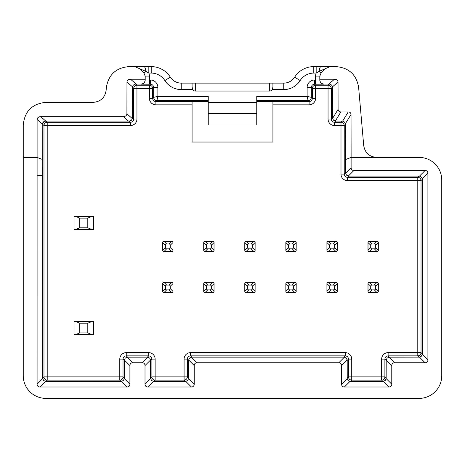 <?xml version="1.0" encoding="UTF-8"?>
<svg xmlns="http://www.w3.org/2000/svg" width="465" height="465" viewBox="0 0 465 465"><rect width="100%" height="100%" fill="white"/><g stroke="black" fill="none" stroke-linecap="round" stroke-linejoin="round"><path stroke-width="0.7" d="M87.798 218.108L79.718 218.108L79.718 227.809L87.798 227.809L91.745 229.466L93.459 229.466L93.459 216.452L91.745 216.452L87.798 218.108L87.798 227.809M79.718 218.108L75.766 216.452L74.057 216.452L74.057 229.466L75.766 229.466L79.718 227.809M75.766 229.466L91.745 229.466M75.766 216.452L91.745 216.452M87.798 323.198L79.718 323.198L79.718 332.899L87.798 332.899L91.745 334.556L93.459 334.556L93.459 321.542L91.745 321.542L87.798 323.198L87.798 332.899M79.718 323.198L75.766 321.542L74.057 321.542L74.057 334.556L75.766 334.556L79.718 332.899M75.766 334.556L91.745 334.556M75.766 321.542L91.745 321.542M272.92 104.834L272.92 142.034L192.08 142.034L192.08 104.834L155.891 104.834A6.469 6.469 -45 0 1 149.422 98.365L149.422 88.443L136.942 88.443L136.942 119.075A6.469 6.469 45 0 1 130.473 125.544L47.209 125.544L47.209 376.888L119.778 376.888L119.778 359.102A6.469 6.469 45 0 1 126.248 352.633L148.661 352.633A6.469 6.469 135 0 1 155.13 359.102L155.13 376.888L184.088 376.888L184.088 359.102A6.469 6.469 45 0 1 190.557 352.633L345.263 352.633A6.469 6.469 135 0 1 351.726 359.102L351.726 376.888L381.655 376.888L381.655 359.102A6.469 6.469 45 0 1 388.124 352.633L417.791 352.633L417.791 180.594L347.46 180.594A6.469 6.469 135 0 1 340.996 174.125L340.996 125.544L334.527 125.544A6.469 6.469 135 0 1 328.058 119.075L328.058 88.443L315.578 88.443L315.578 98.365A6.469 6.469 -135 0 1 309.109 104.834L272.92 104.834L272.92 101.597L309.109 101.597C311.073 101.405 312.149 100.324 312.346 98.365L311.335 97.359L307.132 96.389L256.75 96.389L256.75 124.986L208.25 124.986L208.25 102.381L256.75 102.381M342.624 121.133L344.455 122.022L345.385 123.731L351.029 114.46C350.912 112.879 349.976 112.036 348.227 111.931L342.624 121.133L335.312 121.074L333.475 120.191L332.551 118.476L332.405 86.909L338.026 82.02C337.823 80.306 336.631 79.37 334.457 79.213L319.804 79.213L319.804 76.121L321.036 73.15L319.211 71.325L316.171 73.086L313.782 73.086A16.17 16.17 0 0 0 300.134 80.584A19.402 19.402 0 0 1 283.76 89.576L272.246 89.576L272.92 86.984L272.92 83.113L269.688 83.113L269.688 91.035A3.732 3.232 90 0 0 272.246 89.576M332.492 117.878L331.289 119.075C331.487 121.04 332.562 122.115 334.527 122.312L340.996 122.312A3.232 3.232 -135 0 1 344.228 125.544L345.443 124.329L345.385 123.731M351.029 114.46L351.116 157.403L345.512 159.553L345.512 172.841L344.228 174.125C344.425 176.084 345.501 177.165 347.46 177.357L348.744 176.072L346.46 175.125L345.512 172.841M345.443 124.329L345.512 159.553M351.116 157.403L376.603 157.403C369.28 156.769 364.984 152.834 363.717 145.591L358.614 87.281C356.393 74.615 348.878 67.727 336.067 66.617L330.243 66.617L325.674 68.512L321.036 73.15M348.227 111.931L340.88 111.931C339.136 111.821 338.2 110.978 338.084 109.397L338.026 82.02M422.307 353.917L422.307 179.31L421.749 177.491L420.36 176.34L419.075 176.072L417.791 177.357A3.232 3.232 -135 0 1 421.023 180.594L421.023 352.633L427.91 359.951A4.173 3.232 -135 0 1 425.109 362.752L394.576 362.752A4.173 3.232 -135 0 0 391.774 365.554L391.774 384.206A4.173 3.232 45 0 1 388.973 387.002L344.408 387.002A4.173 3.232 135 0 1 341.606 384.206L341.606 365.554A4.173 3.232 -45 0 0 338.811 362.752L197.003 362.752A4.173 3.232 -135 0 0 194.207 365.554L194.207 384.206A4.173 3.232 45 0 1 191.406 387.002L147.812 387.002A4.173 3.232 135 0 1 145.01 384.206L145.01 365.554A4.173 3.232 -45 0 0 142.209 362.752L132.699 362.752A4.173 3.232 -135 0 0 129.898 365.554L129.898 384.206A4.173 3.232 45 0 1 127.096 387.002L39.891 387.002L47.209 380.12A3.232 3.232 45 0 1 43.977 376.888L42.693 378.173L42.78 124.033L42.385 124.027C42.658 122.307 43.745 121.33 45.64 121.098L46 121.103C44.105 121.33 43.03 122.307 42.78 124.033M42.693 378.173L42.716 378.58L37.09 384.206A4.173 3.232 -45 0 0 39.891 387.002M37.09 384.206L37.107 119.447C37.31 117.738 38.502 116.802 40.676 116.645L123.347 116.645C125.515 116.483 126.707 115.553 126.91 113.838L126.974 82.02L132.595 86.909L132.508 117.878L133.711 119.075L133.711 88.443L132.572 87.31M376.603 157.403L419.116 157.403A22.634 22.634 0 0 1 441.75 180.036L441.75 375.743A22.634 22.634 0 0 1 419.116 398.383L45.884 398.383A22.634 22.634 0 0 1 23.25 375.743L23.25 157.403L37.031 157.403M351.11 157.42L351.11 167.673L345.536 173.247M427.91 359.951L427.91 173.276A4.173 3.232 135 0 0 425.109 170.475L353.912 170.475A4.173 3.232 -45 0 1 351.11 167.673M419.075 176.072L348.744 176.072M23.25 157.403L23.25 124.986C24.616 111.269 32.166 103.724 45.884 102.352L93.215 102.352C100.539 101.719 104.834 97.784 106.101 90.547L106.386 87.281C108.607 74.615 116.122 67.727 128.933 66.617L151.218 66.617A22.634 22.634 0 0 1 170.324 77.114A12.933 12.933 0 0 0 181.24 83.113L192.08 83.113L192.08 86.984L192.754 89.576A3.732 3.232 -90 0 0 195.312 91.035L195.312 83.113L192.08 83.113M195.312 83.113L269.688 83.113M272.92 83.113L283.76 83.113A12.933 12.933 0 0 0 294.676 77.114A22.634 22.634 0 0 1 313.782 66.617L316.171 66.617L316.171 73.086A8.405 8.405 0 0 0 315.601 76.121L315.601 79.997L314.567 79.997A7.44 7.44 45 0 0 307.132 87.437L307.132 96.389L308.103 100.591A3.232 3.232 -45 0 0 311.335 97.359L311.335 87.437L307.132 87.437M269.688 91.035L195.312 91.035M334.457 79.213L328.854 84.084L324.006 84.084C321.46 83.822 320.06 82.415 319.804 79.846L319.804 79.213L319.804 79.846M325.674 68.512L319.211 71.325A6.469 1.831 90 0 1 320.972 66.617L330.243 66.617M316.171 66.617L320.972 66.617M328.854 84.084L329.191 84.084C331.051 84.305 332.12 85.246 332.405 86.909M140.994 84.084L140.994 84.165A4.202 4.202 -0 0 0 145.196 79.963L145.196 79.846C144.941 82.415 143.54 83.822 140.994 84.084L135.809 84.084L136.942 85.211L149.422 85.211L150.433 84.206C152.392 84.397 153.467 85.479 153.665 87.437L152.654 88.443L152.654 98.365C152.851 100.324 153.927 101.405 155.891 101.597L208.25 101.614M256.75 101.614L272.92 101.614L256.75 101.614M149.422 98.365L152.654 98.365L153.665 97.359A3.232 3.232 45 0 0 156.897 100.591L157.868 96.389L208.25 96.389L208.25 102.381M144.028 66.617A6.469 1.831 90 0 1 145.789 71.325L134.757 66.617M136.146 84.084L130.543 79.213L145.196 79.213L145.196 76.121L143.964 73.15L139.326 68.512M145.196 79.213L145.196 79.846M135.809 84.084C133.949 84.305 132.88 85.246 132.595 86.909M130.543 79.213C128.369 79.37 127.178 80.306 126.974 82.02M126.91 113.838L132.409 118.662L132.508 117.878M132.409 118.662L131.345 120.348L129.264 121.103L45.64 121.098M157.868 87.437L153.665 87.437L153.665 97.359L157.868 96.389L157.868 87.437A7.44 7.44 135 0 0 150.433 79.997L149.399 79.997L149.399 76.121A8.405 8.405 0 0 0 148.829 73.086L145.789 71.325L143.964 73.15M148.829 66.617L148.829 73.086L151.218 73.086A16.17 16.17 0 0 1 164.866 80.584A19.402 19.402 0 0 0 181.24 89.576L192.754 89.576M37.037 157.42L42.693 159.559M37.09 175.346L42.687 175.346M192.08 101.597L192.08 104.834M425.109 362.752L419.482 357.126L389.002 357.178L394.576 362.752M391.774 365.554L386.2 359.98L386.148 378.58L391.774 384.206M388.973 387.002L383.346 381.376L350.035 381.376L344.408 387.002M341.606 384.206L347.233 378.58L347.186 359.98L341.606 365.554M338.811 362.752L344.385 357.178L343.978 357.155L191.836 357.155L191.429 357.178L197.003 362.752M194.207 365.554L188.633 359.98L188.581 378.58L194.207 384.206M191.406 387.002L185.779 381.376L153.438 381.376L147.812 387.002M145.01 384.206L150.637 378.58L150.584 359.98L145.01 365.554M142.209 362.752L147.783 357.178L147.376 357.155L127.125 357.178L132.699 362.752M129.898 365.554L124.324 359.98L124.271 378.58L123.556 380.231L121.772 381.323L45.925 381.405M419.482 357.126L421.36 356.202L422.284 354.324M42.716 378.58L43.64 380.457L45.518 381.376M386.2 359.98L387.124 358.102L389.002 357.178M383.346 381.376L385.223 380.457L386.148 378.58M347.233 378.58L348.157 380.457L350.035 381.376M344.385 357.178L346.262 358.102L347.186 359.98M188.633 359.98L189.551 358.102L191.429 357.178M185.779 381.376L187.657 380.457L188.581 378.58M150.637 378.58L151.561 380.457L153.438 381.376M147.783 357.178L149.66 358.102L150.584 359.98M124.324 359.98L125.248 358.102L127.125 357.178M170.254 288.643L170.254 286.295A1.378 1.296 -45 0 0 169.004 285.045L166.656 285.045A1.378 1.296 -135 0 0 165.406 286.295L165.406 288.643A1.378 1.296 -45 0 0 166.656 289.893L169.004 289.893A1.378 1.296 -135 0 0 170.254 288.643L172.963 291.352L172.963 283.592A1.296 1.215 -135 0 0 171.707 282.336L163.947 282.336A1.296 1.215 135 0 0 162.698 283.592L162.698 291.352A1.296 1.215 45 0 0 163.947 292.601L171.707 292.601A1.296 1.215 -45 0 0 172.963 291.352L173.003 283.592A1.296 1.296 0 0 0 171.707 282.296L163.947 282.296A1.296 1.296 0 0 0 162.657 283.592L162.657 291.352A1.296 1.296 0 0 0 163.947 292.642L171.707 292.642A1.296 1.296 0 0 0 173.003 291.352M170.254 247.578L170.254 245.229A1.378 1.296 -45 0 0 169.004 243.98L166.656 243.98A1.378 1.296 -135 0 0 165.406 245.229L165.406 247.578A1.378 1.296 -45 0 0 166.656 248.827L169.004 248.827A1.378 1.296 -135 0 0 170.254 247.578L172.963 250.286L172.963 242.527A1.296 1.215 -135 0 0 171.707 241.271L163.947 241.271A1.296 1.215 135 0 0 162.698 242.527L162.698 250.286A1.296 1.215 45 0 0 163.947 251.536L171.707 251.536A1.296 1.215 -45 0 0 172.963 250.286L173.003 242.527A1.296 1.296 0 0 0 171.707 241.23L163.947 241.23A1.296 1.296 0 0 0 162.657 242.527L162.657 250.286A1.296 1.296 0 0 0 163.947 251.577L171.707 251.577A1.296 1.296 0 0 0 173.003 250.286M211.319 288.643L211.319 286.295A1.378 1.296 -45 0 0 210.07 285.045L207.721 285.045A1.378 1.296 -135 0 0 206.472 286.295L206.472 288.643A1.378 1.296 -45 0 0 207.721 289.893L210.07 289.893A1.378 1.296 -135 0 0 211.319 288.643L214.028 291.352L214.028 283.592A1.296 1.215 -135 0 0 212.778 282.336L205.013 282.336A1.296 1.215 135 0 0 203.763 283.592L203.763 291.352A1.296 1.215 45 0 0 205.013 292.601L212.778 292.601A1.296 1.215 -45 0 0 214.028 291.352L214.069 283.592A1.296 1.296 0 0 0 212.778 282.296L205.013 282.296A1.296 1.296 0 0 0 203.722 283.592L203.722 291.352A1.296 1.296 0 0 0 205.013 292.642L212.778 292.642A1.296 1.296 0 0 0 214.069 291.352M211.319 247.578L211.319 245.229A1.378 1.296 -45 0 0 210.07 243.98L207.721 243.98A1.378 1.296 -135 0 0 206.472 245.229L206.472 247.578A1.378 1.296 -45 0 0 207.721 248.827L210.07 248.827A1.378 1.296 -135 0 0 211.319 247.578L214.028 250.286L214.028 242.527A1.296 1.215 -135 0 0 212.778 241.271L205.013 241.271A1.296 1.215 135 0 0 203.763 242.527L203.763 250.286A1.296 1.215 45 0 0 205.013 251.536L212.778 251.536A1.296 1.215 -45 0 0 214.028 250.286L214.069 242.527A1.296 1.296 0 0 0 212.778 241.23L205.013 241.23A1.296 1.296 0 0 0 203.722 242.527L203.722 250.286A1.296 1.296 0 0 0 205.013 251.577L212.778 251.577A1.296 1.296 0 0 0 214.069 250.286M252.385 288.643L252.385 286.295A1.378 1.296 -45 0 0 251.135 285.045L248.787 285.045A1.378 1.296 -135 0 0 247.537 286.295L247.537 288.643A1.378 1.296 -45 0 0 248.787 289.893L251.135 289.893A1.378 1.296 -135 0 0 252.385 288.643L255.093 291.352L255.093 283.592A1.296 1.215 -135 0 0 253.844 282.336L246.078 282.336A1.296 1.215 135 0 0 244.828 283.592L244.828 291.352A1.296 1.215 45 0 0 246.078 292.601L253.844 292.601A1.296 1.215 -45 0 0 255.093 291.352L255.134 283.592A1.296 1.296 0 0 0 253.844 282.296L246.078 282.296A1.296 1.296 0 0 0 244.788 283.592L244.788 291.352A1.296 1.296 0 0 0 246.078 292.642L253.844 292.642A1.296 1.296 0 0 0 255.134 291.352M252.385 247.578L252.385 245.229A1.378 1.296 -45 0 0 251.135 243.98L248.787 243.98A1.378 1.296 -135 0 0 247.537 245.229L247.537 247.578A1.378 1.296 -45 0 0 248.787 248.827L251.135 248.827A1.378 1.296 -135 0 0 252.385 247.578L255.093 250.286L255.093 242.527A1.296 1.215 -135 0 0 253.844 241.271L246.078 241.271A1.296 1.215 135 0 0 244.828 242.527L244.828 250.286A1.296 1.215 45 0 0 246.078 251.536L253.844 251.536A1.296 1.215 -45 0 0 255.093 250.286L255.134 242.527A1.296 1.296 0 0 0 253.844 241.23L246.078 241.23A1.296 1.296 0 0 0 244.788 242.527L244.788 250.286A1.296 1.296 0 0 0 246.078 251.577L253.844 251.577A1.296 1.296 0 0 0 255.134 250.286M293.45 288.643L293.45 286.295A1.378 1.296 -45 0 0 292.2 285.045L289.852 285.045A1.378 1.296 -135 0 0 288.602 286.295L288.602 288.643A1.378 1.296 -45 0 0 289.852 289.893L292.2 289.893A1.378 1.296 -135 0 0 293.45 288.643L296.159 291.352L296.159 283.592A1.296 1.215 -135 0 0 294.909 282.336L287.149 282.336A1.296 1.215 135 0 0 285.894 283.592L285.894 291.352A1.296 1.215 45 0 0 287.149 292.601L294.909 292.601A1.296 1.215 -45 0 0 296.159 291.352L296.199 283.592A1.296 1.296 0 0 0 294.909 282.296L287.149 282.296A1.296 1.296 0 0 0 285.853 283.592L285.853 291.352A1.296 1.296 0 0 0 287.149 292.642L294.909 292.642A1.296 1.296 0 0 0 296.199 291.352M293.45 247.578L293.45 245.229A1.378 1.296 -45 0 0 292.2 243.98L289.852 243.98A1.378 1.296 -135 0 0 288.602 245.229L288.602 247.578A1.378 1.296 -45 0 0 289.852 248.827L292.2 248.827A1.378 1.296 -135 0 0 293.45 247.578L296.159 250.286L296.159 242.527A1.296 1.215 -135 0 0 294.909 241.271L287.149 241.271A1.296 1.215 135 0 0 285.894 242.527L285.894 250.286A1.296 1.215 45 0 0 287.149 251.536L294.909 251.536A1.296 1.215 -45 0 0 296.159 250.286L296.199 242.527A1.296 1.296 0 0 0 294.909 241.23L287.149 241.23A1.296 1.296 0 0 0 285.853 242.527L285.853 250.286A1.296 1.296 0 0 0 287.149 251.577L294.909 251.577A1.296 1.296 0 0 0 296.199 250.286M334.515 288.643L334.515 286.295A1.378 1.296 -45 0 0 333.266 285.045L330.917 285.045A1.378 1.296 -135 0 0 329.668 286.295L329.668 288.643A1.378 1.296 -45 0 0 330.917 289.893L333.266 289.893A1.378 1.296 -135 0 0 334.515 288.643L337.224 291.352L337.224 283.592A1.296 1.215 -135 0 0 335.974 282.336L328.214 282.336A1.296 1.215 135 0 0 326.959 283.592L326.959 291.352A1.296 1.215 45 0 0 328.214 292.601L335.974 292.601A1.296 1.215 -45 0 0 337.224 291.352L337.265 283.592A1.296 1.296 0 0 0 335.974 282.296L328.214 282.296A1.296 1.296 0 0 0 326.918 283.592L326.918 291.352A1.296 1.296 0 0 0 328.214 292.642L335.974 292.642A1.296 1.296 0 0 0 337.265 291.352M334.515 247.578L334.515 245.229A1.378 1.296 -45 0 0 333.266 243.98L330.917 243.98A1.378 1.296 -135 0 0 329.668 245.229L329.668 247.578A1.378 1.296 -45 0 0 330.917 248.827L333.266 248.827A1.378 1.296 -135 0 0 334.515 247.578L337.224 250.286L337.224 242.527A1.296 1.215 -135 0 0 335.974 241.271L328.214 241.271A1.296 1.215 135 0 0 326.959 242.527L326.959 250.286A1.296 1.215 45 0 0 328.214 251.536L335.974 251.536A1.296 1.215 -45 0 0 337.224 250.286L337.265 242.527A1.296 1.296 0 0 0 335.974 241.23L328.214 241.23A1.296 1.296 0 0 0 326.918 242.527L326.918 250.286A1.296 1.296 0 0 0 328.214 251.577L335.974 251.577A1.296 1.296 0 0 0 337.265 250.286M375.586 288.643L375.586 286.295A1.378 1.296 -45 0 0 374.331 285.045L371.983 285.045A1.378 1.296 -135 0 0 370.733 286.295L370.733 288.643A1.378 1.296 -45 0 0 371.983 289.893L374.331 289.893A1.378 1.296 -135 0 0 375.586 288.643L378.289 291.352L378.289 283.592A1.296 1.215 -135 0 0 377.039 282.336L369.28 282.336A1.296 1.215 135 0 0 368.024 283.592L368.024 291.352A1.296 1.215 45 0 0 369.28 292.601L377.039 292.601A1.296 1.215 -45 0 0 378.289 291.352L378.33 283.592A1.296 1.296 0 0 0 377.039 282.296L369.28 282.296A1.296 1.296 0 0 0 367.984 283.592L367.984 291.352A1.296 1.296 0 0 0 369.28 292.642L377.039 292.642A1.296 1.296 0 0 0 378.33 291.352M375.586 247.578L375.586 245.229A1.378 1.296 -45 0 0 374.331 243.98L371.983 243.98A1.378 1.296 -135 0 0 370.733 245.229L370.733 247.578A1.378 1.296 -45 0 0 371.983 248.827L374.331 248.827A1.378 1.296 -135 0 0 375.586 247.578L378.289 250.286L378.289 242.527A1.296 1.215 -135 0 0 377.039 241.271L369.28 241.271A1.296 1.215 135 0 0 368.024 242.527L368.024 250.286A1.296 1.215 45 0 0 369.28 251.536L377.039 251.536A1.296 1.215 -45 0 0 378.289 250.286L378.33 242.527A1.296 1.296 0 0 0 377.039 241.23L369.28 241.23A1.296 1.296 0 0 0 367.984 242.527L367.984 250.286A1.296 1.296 0 0 0 369.28 251.577L377.039 251.577A1.296 1.296 0 0 0 378.33 250.286M334.527 125.544L334.527 122.312L335.73 121.103M342.199 121.103L340.996 122.312L340.996 125.544L344.228 125.544L344.228 174.125L340.996 174.125M347.46 180.594L347.46 177.357L417.791 177.357L417.791 180.594L421.023 180.594L422.307 179.31M422.284 178.903L427.91 173.276M425.109 170.475L419.482 176.101M348.337 176.049L353.912 170.475M324.006 84.165L315.601 84.206L315.601 79.997L319.804 79.963A4.202 4.202 -0 0 0 324.006 84.165L324.006 84.084M283.76 89.576L283.76 83.113A12.933 12.933 0 0 0 294.676 77.114L300.134 80.584M313.782 66.617L313.782 73.086M315.578 98.365L312.346 98.365L312.346 88.443L311.335 87.437C311.533 85.479 312.608 84.397 314.567 84.206L314.567 79.997M329.191 84.084L328.058 85.211L315.578 85.211L315.578 88.443L312.346 88.443A3.232 3.232 135 0 1 315.578 85.211L314.567 84.206L315.601 84.206M319.804 76.121L315.601 76.121M256.75 100.591L308.103 100.591L309.109 101.597L309.109 104.834M328.058 119.075L331.289 119.075L331.289 88.443L328.058 88.443L328.058 85.211A3.232 3.232 -135 0 1 331.289 88.443L332.428 87.31M335.312 121.074L340.88 111.931M338.084 109.397L332.551 118.476M256.75 113.408L208.25 113.408M128.433 121.098L123.347 116.645M40.676 116.645L45.814 121.098M42.385 124.027L37.107 119.447M140.994 84.165L149.399 84.206L149.399 79.997L145.196 79.963M151.218 73.086L151.218 66.617A22.634 22.634 0 0 1 170.324 77.114A12.933 12.933 0 0 0 181.24 83.113L181.24 89.576M121.063 381.405L119.778 380.12L47.209 380.12L47.209 376.888L43.977 376.888L43.977 125.544L42.763 124.329M46 121.103L47.209 122.312L130.473 122.312L129.264 121.103M43.977 125.544A3.232 3.232 135 0 1 47.209 122.312L47.209 125.544L43.977 125.544M130.473 125.544L130.473 122.312C132.438 122.115 133.513 121.04 133.711 119.075L136.942 119.075M133.711 88.443A3.232 3.232 135 0 1 136.942 85.211L136.942 88.443L133.711 88.443M149.399 84.206L150.433 84.206L150.433 79.997M149.422 85.211A3.232 3.232 -135 0 1 152.654 88.443L149.422 88.443L149.422 85.211M208.25 100.591L156.897 100.591L155.891 101.597L155.891 104.834M145.196 76.121L149.399 76.121M170.324 77.114L164.866 80.584M419.075 357.155L417.791 355.87L388.124 355.87L389.408 357.155M386.171 360.387L384.892 359.102L384.892 376.888L386.171 378.173M382.939 381.405L381.655 380.12L351.726 380.12L350.441 381.405M347.21 378.173L348.494 376.888L348.494 359.102L347.21 360.387M343.978 357.155L345.263 355.87L190.557 355.87L191.836 357.155M188.604 360.387L187.319 359.102L187.319 376.888L188.604 378.173M185.372 381.405L184.088 380.12L155.13 380.12L153.845 381.405M150.614 378.173L151.892 376.888L151.892 359.102L150.614 360.387M147.376 357.155L148.661 355.87L126.248 355.87L127.532 357.155M124.295 360.387L123.016 359.102L123.016 376.888L124.295 378.173M127.096 387.002L121.47 381.376M124.271 378.58L129.898 384.206M421.023 352.633A3.232 3.232 -45 0 1 417.791 355.87L417.791 352.633L421.023 352.633M388.124 352.633L388.124 355.87C386.165 356.062 385.084 357.143 384.892 359.102L381.655 359.102M384.892 376.888A3.232 3.232 -45 0 1 381.655 380.12L381.655 376.888L384.892 376.888M351.726 380.12A3.232 3.232 45 0 1 348.494 376.888L351.726 376.888L351.726 380.12M351.726 359.102L348.494 359.102C348.297 357.143 347.221 356.062 345.263 355.87L345.263 352.633M190.557 352.633L190.557 355.87C188.592 356.062 187.517 357.143 187.319 359.102L184.088 359.102M187.319 376.888A3.232 3.232 -45 0 1 184.088 380.12L184.088 376.888L187.319 376.888M155.13 380.12A3.232 3.232 45 0 1 151.892 376.888L155.13 376.888L155.13 380.12M155.13 359.102L151.892 359.102C151.7 357.143 150.619 356.062 148.661 355.87L148.661 352.633M126.248 352.633L126.248 355.87C124.289 356.062 123.208 357.143 123.016 359.102L119.778 359.102M123.016 376.888A3.232 3.232 -45 0 1 119.778 380.12L119.778 376.888L123.016 376.888M173.003 283.592L170.254 286.295M169.004 285.045L171.707 282.296M163.947 282.296L166.656 285.045M165.406 286.295L162.657 283.592M162.657 291.352L165.406 288.643M166.656 289.893L163.947 292.642M171.707 292.642L169.004 289.893M173.003 242.527L170.254 245.229M169.004 243.98L171.707 241.23M163.947 241.23L166.656 243.98M165.406 245.229L162.657 242.527M162.657 250.286L165.406 247.578M166.656 248.827L163.947 251.577M171.707 251.577L169.004 248.827M214.069 283.592L211.319 286.295M210.07 285.045L212.778 282.296M205.013 282.296L207.721 285.045M206.472 286.295L203.722 283.592M203.722 291.352L206.472 288.643M207.721 289.893L205.013 292.642M212.778 292.642L210.07 289.893M214.069 242.527L211.319 245.229M210.07 243.98L212.778 241.23M205.013 241.23L207.721 243.98M206.472 245.229L203.722 242.527M203.722 250.286L206.472 247.578M207.721 248.827L205.013 251.577M212.778 251.577L210.07 248.827M255.134 283.592L252.385 286.295M251.135 285.045L253.844 282.296M246.078 282.296L248.787 285.045M247.537 286.295L244.788 283.592M244.788 291.352L247.537 288.643M248.787 289.893L246.078 292.642M253.844 292.642L251.135 289.893M255.134 242.527L252.385 245.229M251.135 243.98L253.844 241.23M246.078 241.23L248.787 243.98M247.537 245.229L244.788 242.527M244.788 250.286L247.537 247.578M248.787 248.827L246.078 251.577M253.844 251.577L251.135 248.827M296.199 283.592L293.45 286.295M292.2 285.045L294.909 282.296M287.149 282.296L289.852 285.045M288.602 286.295L285.853 283.592M285.853 291.352L288.602 288.643M289.852 289.893L287.149 292.642M294.909 292.642L292.2 289.893M296.199 242.527L293.45 245.229M292.2 243.98L294.909 241.23M287.149 241.23L289.852 243.98M288.602 245.229L285.853 242.527M285.853 250.286L288.602 247.578M289.852 248.827L287.149 251.577M294.909 251.577L292.2 248.827M337.265 283.592L334.515 286.295M333.266 285.045L335.974 282.296M328.214 282.296L330.917 285.045M329.668 286.295L326.918 283.592M326.918 291.352L329.668 288.643M330.917 289.893L328.214 292.642M335.974 292.642L333.266 289.893M337.265 242.527L334.515 245.229M333.266 243.98L335.974 241.23M328.214 241.23L330.917 243.98M329.668 245.229L326.918 242.527M326.918 250.286L329.668 247.578M330.917 248.827L328.214 251.577M335.974 251.577L333.266 248.827M378.33 283.592L375.586 286.295M374.331 285.045L377.039 282.296M369.28 282.296L371.983 285.045M370.733 286.295L367.984 283.592M367.984 291.352L370.733 288.643M371.983 289.893L369.28 292.642M377.039 292.642L374.331 289.893M378.33 242.527L375.586 245.229M374.331 243.98L377.039 241.23M369.28 241.23L371.983 243.98M370.733 245.229L367.984 242.527M367.984 250.286L370.733 247.578M371.983 248.827L369.28 251.577M377.039 251.577L374.331 248.827"/></g></svg>
